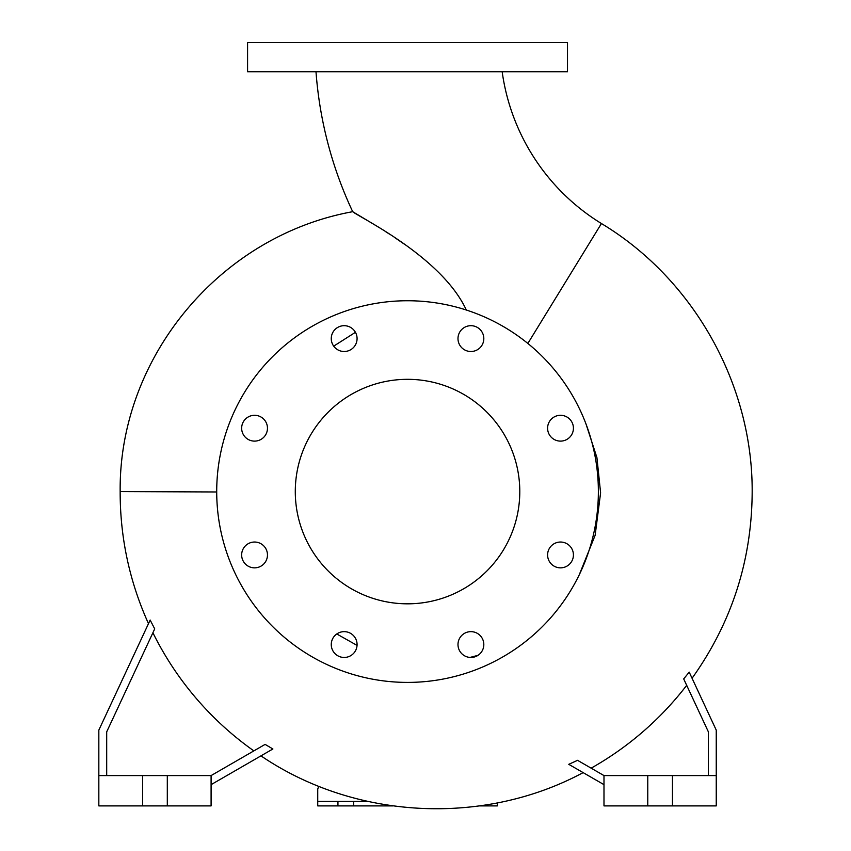<?xml version="1.0" encoding="UTF-8"?>
<svg xmlns="http://www.w3.org/2000/svg" width="851" height="851" viewBox="0 0 851 851"><rect width="100%" height="100%" fill="white"/><g stroke="black" fill="none" stroke-linecap="round" stroke-linejoin="round"><path stroke-width="1.28" d="M446.179 71.739L435.318 71.739M315.998 71.739A397.555 397.555 0 0 0 352.697 211.686C357.941 216.569 441.435 256.257 466.231 309.849L466.529 310.083M502.164 71.739A212.335 212.335 0 0 0 601.434 223.536L527.854 343.442M560.511 415.299A12.914 12.914 0 0 0 547.597 428.213A12.914 12.914 0 0 0 560.511 441.116A12.914 12.914 0 0 0 573.425 428.213A12.914 12.914 0 0 0 560.511 415.299M560.511 542.034A12.914 12.914 0 0 0 547.597 554.937A12.914 12.914 0 0 0 560.511 567.851A12.914 12.914 0 0 0 573.425 554.937A12.914 12.914 0 0 0 560.511 542.034M470.901 631.644A12.914 12.914 0 0 0 457.987 644.547A12.914 12.914 0 0 0 470.901 657.461A12.914 12.914 0 0 0 483.815 644.547A12.914 12.914 0 0 0 470.901 631.644M344.176 631.644A12.914 12.914 0 0 0 331.262 644.547A12.914 12.914 0 0 0 344.176 657.461A12.914 12.914 0 0 0 357.08 644.547A12.914 12.914 0 0 0 344.176 631.644M254.566 542.034A12.914 12.914 0 0 0 241.652 554.937A12.914 12.914 0 0 0 254.566 567.851A12.914 12.914 0 0 0 267.469 554.937A12.914 12.914 0 0 0 254.566 542.034M254.566 415.299A12.914 12.914 0 0 0 241.652 428.213A12.914 12.914 0 0 0 254.566 441.116A12.914 12.914 0 0 0 267.469 428.213A12.914 12.914 0 0 0 254.566 415.299M344.176 325.688A12.914 12.914 0 0 0 331.262 338.602A12.914 12.914 0 0 0 344.176 351.506A12.914 12.914 0 0 0 357.08 338.602A12.914 12.914 0 0 0 344.176 325.688M457.987 338.602A12.914 12.914 0 0 0 470.901 351.506A12.914 12.914 0 0 0 483.815 338.602A12.914 12.914 0 0 0 470.901 325.688A12.914 12.914 0 0 0 457.987 338.602M579.116 575.127L595.136 535.322L600.604 492.867L596.923 457.604L585.967 423.883M470.007 657.429L478.017 655.323M336.773 633.974L357.058 645.398M106.694 775.58L106.694 731.86L154.712 628.878L150.159 620.06L98.833 730.115L98.833 775.58L142.617 775.58L142.617 805.897L211.091 805.897L211.091 775.58L167.307 775.58L167.307 805.897M253.864 750.89A315.923 315.923 0 0 1 152.903 632.761M211.091 784.654L272.894 748.976L265.108 744.391L211.091 775.58M603.987 784.654L568.766 764.326L577.563 760.326L603.987 775.58L716.244 775.58L716.244 730.115L689.204 672.13L683.693 678.907L708.383 731.86L708.383 775.58M591.137 768.166A315.923 315.923 0 0 0 686.693 685.332M216.707 491.974L120.161 491.58C118.8 357.388 219.962 235.791 352.697 211.686L375.706 225.462M405.012 244.62L394.662 237.535M389.29 234.004L385.312 231.451M378.546 227.206L377.099 226.313M407.533 379.323A112.258 112.258 0 0 0 295.286 491.58A112.258 112.258 0 0 0 407.533 603.827A112.258 112.258 0 0 0 519.791 491.58A112.258 112.258 0 0 0 407.533 379.323M407.533 682.406A190.837 190.837 0 0 0 598.37 491.58A190.837 190.837 0 0 0 407.533 300.743A190.837 190.837 0 0 0 216.707 491.58A190.837 190.837 0 0 0 407.533 682.406M465.646 309.807L466.231 309.849M142.617 775.58L167.307 775.58M603.987 775.58L603.987 805.897L716.244 805.897L716.244 775.58M353.654 805.897L337.943 805.897L337.943 801.408L353.654 801.408L353.654 805.897L392.843 805.897M407.533 71.739L567.5 71.739L567.5 42.55L247.577 42.55L247.577 71.739L407.533 71.739M479.485 805.897L497.346 805.897L497.346 802.897M318.763 786.26L317.731 789.058L317.731 805.897L337.943 805.897M337.943 801.408L317.731 801.408M367.845 801.408L353.654 801.408M672.46 775.58L672.46 805.897M647.771 775.58L647.771 805.897M98.833 775.58L98.833 805.897L142.617 805.897M333.698 346.144L355.441 332.305M692.065 678.268C731.605 622.794 751.646 561 752.167 492.867C753.082 384.971 693.884 279.192 601.434 223.536M120.161 491.58L120.161 492.867C120.268 538.481 129.714 582.073 148.489 623.645M260.959 755.858C354.718 819.641 483.262 826.321 583.137 772.623"/></g></svg>
